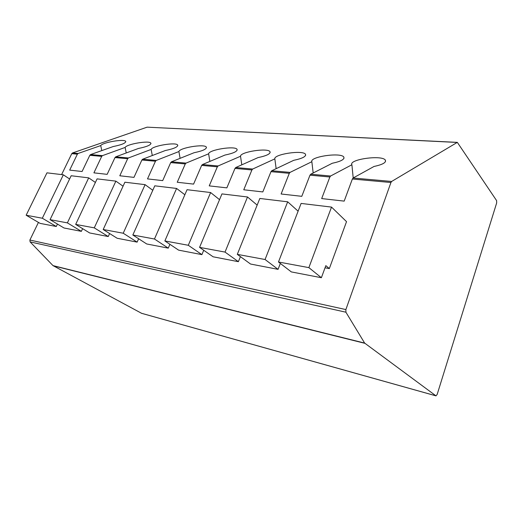 <?xml version="1.0" encoding="UTF-8"?>
<svg xmlns="http://www.w3.org/2000/svg" width="523" height="523" viewBox="0 0 523 523"><rect width="100%" height="100%" fill="white"/><g stroke="black" fill="none" stroke-linecap="round" stroke-linejoin="round"><path stroke-width="0.78" d="M457.076 142.439L147.12 127.161L457.331 142.367L391.649 181.455L390.929 182.494L345.873 309.577L345.912 312.205L364.629 343.068L53.006 265.612L141.589 313.297M147.12 127.161L72.514 152.964L71.762 153.67L61.616 174.597M38.441 222.406L29.889 240.044L345.873 309.577M53.006 265.612L30.105 241.894L29.889 240.044M364.629 343.068L435.914 395.819L437.123 394.564L496.673 202.924L496.621 200.636L457.331 142.367M390.929 182.494L352.365 179.016L344.186 201.12L321.684 198.577L329.876 176.983L309.976 175.185L301.791 196.328L281.119 193.994L289.304 173.316L270.979 171.662L262.814 191.928L243.757 189.777L251.909 169.942L234.984 168.413L226.858 187.868L209.239 185.874L217.339 166.817L201.649 165.399L193.582 184.109L177.238 182.259L185.279 163.921L170.701 162.607L162.699 180.618L147.506 178.905L155.462 161.228L141.883 160.005L133.966 177.375L119.793 175.774L127.671 158.717L114.988 157.573L107.156 174.349L93.911 172.851L101.697 156.37L89.825 155.298L82.085 171.511L69.683 170.112L77.371 154.174L78.123 153.468L100.73 145.584L101.802 150.591M325.038 267.802L329.333 268.587L346.527 221.641L331.523 207.095L308.871 267.626L321.384 277.72L325.829 265.645L329.333 268.587M331.523 207.095L301.104 203.427L278.471 261.997L291.337 271.914L321.384 277.72M278.471 261.997L308.871 267.626M298.11 211.187L287.676 201.813L259.839 198.465L237.298 254.361L250.556 264.037L278.059 269.352L280.341 263.435M237.298 254.361L265.063 259.513L278.059 269.352M287.676 201.813L265.063 259.513M257.159 205.108L247.523 196.981L221.955 193.902L199.564 247.372L213.109 256.8L238.383 261.683L240.41 256.636M199.564 247.372L225.021 252.086L238.383 261.683M247.523 196.981L225.021 252.086M219.542 199.668L210.619 192.536L187.051 189.699L164.863 240.94L178.611 250.138L201.911 254.636L203.728 250.269M164.863 240.94L188.293 245.28L201.911 254.636M210.619 192.536L188.293 245.28M184.861 194.759L176.584 188.443L154.788 185.815L132.842 235.004L146.715 243.973L168.262 248.137L169.91 244.313M132.842 235.004L154.468 239.011L168.262 248.137M176.584 188.443L154.468 239.011M152.794 190.294L145.1 184.652L124.886 182.213L103.194 229.512L117.145 238.259L137.131 242.123L138.628 238.75M103.194 229.512L123.225 233.225L137.131 242.123M145.1 184.652L123.225 233.225M123.055 186.208L115.884 181.135L97.082 178.873L75.672 224.406L89.655 232.951L108.241 236.54L109.614 233.533M75.672 224.406L94.277 227.858L108.241 236.54M115.884 181.135L94.277 227.858M95.395 182.455L88.694 177.859L71.167 175.748L50.058 219.66L64.028 227.995L81.366 231.349L82.621 228.656M50.058 219.66L67.382 222.87L81.366 231.349M88.694 177.859L67.382 222.87M125.795 141.825L125.703 141.367C125.834 143.106 121.676 144.832 113.223 146.538L90.577 154.579L89.825 155.298M125.703 141.367C124.494 138.68 102.704 142.348 100.73 145.584M385.458 161.659L385.327 160.071C386.445 162.476 382.686 164.608 374.056 166.451L353.103 178.016L352.365 179.016M385.327 160.071C381.888 154.697 348.527 159.391 351.901 164.758L353.202 177.957M329.876 176.983L330.614 176.009L351.901 164.758M343.951 158.391L343.807 157.031C344.775 159.352 340.931 161.424 332.275 163.261L310.727 174.231L309.976 175.185M343.807 157.031C340.826 152.16 309.616 156.717 311.852 161.705L290.056 172.387L271.738 170.753L293.723 160.319C302.386 158.495 306.308 156.469 305.484 154.246C302.882 149.807 273.549 154.239 274.837 158.874L252.668 169.047L235.742 167.537L258.042 157.593C266.697 155.789 270.679 153.814 269.999 151.677C267.717 147.623 240.037 151.918 240.521 156.259L218.098 165.961L202.414 164.562L224.923 155.07C233.552 153.278 237.592 151.356 237.037 149.303C235.036 145.59 208.808 149.755 208.625 153.821L186.038 163.104L171.466 161.803L194.098 152.716C202.695 150.938 206.775 149.068 206.337 147.1C204.578 143.694 179.644 147.728 178.899 151.552L156.227 160.437L142.642 159.227L165.333 150.519C173.891 148.767 178.003 146.943 177.676 145.054C176.127 141.916 152.356 145.825 151.127 149.434L128.429 157.959L115.746 156.828L138.432 148.46C146.943 146.734 151.082 144.963 150.859 143.152C149.493 140.249 126.756 144.034 125.121 147.447L102.456 155.638L90.577 154.579M289.304 173.316L290.056 172.387M270.979 171.662L271.738 170.753M251.909 169.942L252.668 169.047M234.984 168.413L235.742 167.537M217.339 166.817L218.098 165.961M201.649 165.399L202.414 164.562M185.279 163.921L186.038 163.104M170.701 162.607L171.466 161.803M155.462 161.228L156.227 160.437M141.883 160.005L142.642 159.227M127.671 158.717L128.429 157.959M114.988 157.573L115.746 156.828M101.697 156.37L102.456 155.638M313.172 172.989L311.852 161.705M276.151 168.661L274.837 158.874M241.809 164.837L240.521 156.259M209.873 161.417L208.625 153.821M180.108 158.332L178.899 151.552M152.291 155.521L151.127 149.434M126.246 152.958L125.121 147.447M69.611 178.99L63.342 174.806L46.959 172.838L26.15 215.228L40.088 223.373L56.288 226.498L57.452 224.073M26.15 215.228L42.324 218.228L56.288 226.498M63.342 174.806L42.324 218.228M435.914 395.819L141.288 313.212M364.851 343.317L53.274 265.815M30.105 241.894L345.912 312.205M77.371 154.174L71.762 153.67M78.123 153.468L72.514 152.964M391.649 181.455L353.103 178.016M330.614 176.009L310.727 174.231M436.025 395.872L141.432 313.27M305.622 155.403L305.484 154.246M270.13 152.664L269.999 151.677M237.161 150.147L237.037 149.303M206.454 147.826L206.337 147.1M177.787 145.675L177.676 145.054M150.957 143.681L150.859 143.152"/></g></svg>
